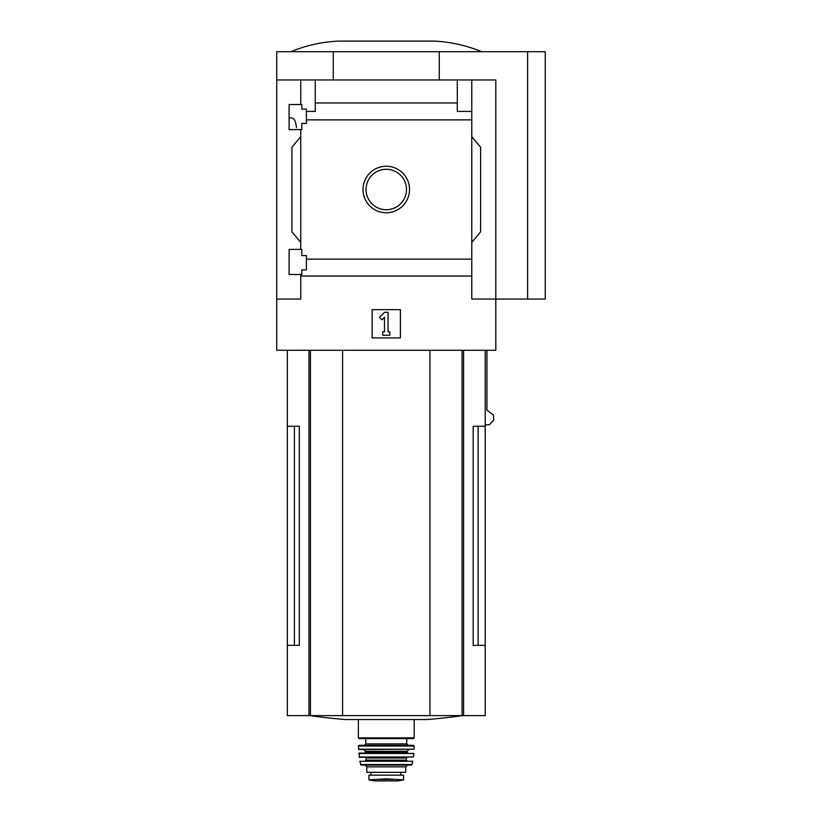 <?xml version="1.0" encoding="UTF-8"?>
<svg xmlns="http://www.w3.org/2000/svg" width="822" height="822" viewBox="0 0 822 822"><rect width="100%" height="100%" fill="white"/><g stroke="black" fill="none" stroke-linecap="round" stroke-linejoin="round"><path stroke-width="1.23" d="M296.444 127.677C295.91 121.584 294.379 118.347 291.831 117.957L289.097 117.957M289.097 274.486L289.097 249.405L301.818 249.405L301.818 255.591L306.411 255.591L306.411 269.893L301.818 269.893L301.818 274.486L289.097 274.486M289.097 129.619L289.097 104.528L301.818 104.528L301.818 109.121L306.411 109.121L306.411 123.434L301.818 123.434L301.818 129.619L289.097 129.619M300.749 129.619L300.749 249.405M300.749 104.528L300.749 79.97L276.726 79.97L276.726 51.704L545.274 51.704L545.274 299.054L527.611 299.054L527.611 51.704M363.016 189.512A23.242 23.242 0 0 1 397.889 169.373A23.242 23.242 0 0 1 397.889 209.641A23.242 23.242 0 0 1 363.016 189.512M300.749 274.486L300.749 299.054L276.726 299.054L276.726 350.285L495.81 350.285L495.81 299.054L471.777 299.054L471.777 259.146L306.411 259.146M471.777 259.146L471.777 119.868L306.411 119.868M276.726 299.054L276.726 79.97M471.777 119.868L471.777 111.422L457.289 111.422L457.289 102.966L315.237 102.966L315.237 111.422L306.411 111.422M457.289 102.966L457.289 79.97L300.749 79.97M471.777 276.048L300.749 276.048M294.389 426.258L294.389 645.342L299.331 645.342L299.331 426.258L287.33 426.258L287.33 715.623L485.206 715.623L485.206 645.342L473.195 645.342L478.137 645.342L478.137 426.258M299.331 645.342L287.33 645.342M485.206 350.285L485.206 426.258L473.195 426.258L473.195 645.342M485.206 426.258L485.206 645.342M486.922 350.285L486.922 410.137L493.406 414.997L493.755 420.001L489.316 424.81L485.206 424.81M527.611 299.054L495.81 299.054L495.81 79.97L457.289 79.97M315.237 79.97L315.237 102.966M471.777 79.97L471.777 111.422M300.749 242.336L291.923 231.804L291.923 147.21L300.749 136.678M471.777 136.678L480.613 147.21L480.613 231.804L471.777 242.336M372.13 337.914L372.13 309.647L400.396 309.647L400.396 337.914L372.13 337.914M333.259 79.97L333.259 51.704M439.267 79.97L439.267 51.704M366.047 189.512A20.221 20.221 0 0 1 396.379 171.993A20.221 20.221 0 0 1 396.379 207.021A20.221 20.221 0 0 1 366.047 189.512M379.497 317.302L384.501 312.298L388.035 312.298L388.035 331.739L389.803 331.739L389.803 335.273L382.733 335.273L382.733 331.739L384.501 331.739L384.501 317.302L382.004 319.799L379.497 317.302M481.671 51.704C466.382 45.395 450.487 41.86 433.965 41.1L338.561 41.1C322.049 41.86 306.144 45.395 290.854 51.704M342.589 350.285L342.589 715.623M429.947 350.285L429.947 715.623M462.262 715.623A530.036 530.036 0 0 1 426.834 719.538L345.702 719.538A530.036 530.036 0 0 1 310.264 715.623M403.581 775.156L403.581 779.852L403.581 775.156L368.955 775.156L368.955 779.852L386.268 778.855L395.413 779.379L377.123 779.379M403.581 779.852L395.413 779.379M405.698 766.854L405.698 772.331L366.828 772.331L366.828 766.854L365.06 765.087L407.465 765.087L405.698 766.854L366.828 766.854M413.476 738.588L359.06 738.588L358.351 737.879L414.185 737.879L413.476 738.588M386.268 745.297L408.174 745.297L364.362 745.297L365.769 743.889L406.756 743.889L408.174 745.297M358.351 746.016L414.175 746.016L413.466 745.297L359.06 745.297L358.351 746.016L358.793 749.541L414.093 749.202L358.433 749.202M358.731 753.466L413.805 753.466L359.08 753.075L359.481 757.319L413.404 757.011L359.132 757.011M365.42 757.319L366.119 758.018L406.407 758.018L406.407 760.144L407.116 760.853L375.664 760.853M359.8 761.264L412.726 761.264L359.8 761.264L361.156 765.087L411.37 765.087L412.058 764.532L360.468 764.532M400.93 775.156L400.93 772.331M463.577 350.285L463.577 715.623M308.959 350.285L308.959 715.623M310.449 350.285L310.449 715.623M462.077 350.285L462.077 715.623M408.883 749.541L407.116 751.308L365.42 751.308L363.653 749.541M407.116 751.308L407.116 752.366L365.42 752.366L364.711 753.075M406.407 760.144L366.119 760.144L365.42 760.853M400.838 775.156L400.838 772.331M403.581 779.914L398.023 780.89L374.513 780.89L368.955 779.914M287.33 350.285L287.33 426.258M358.351 719.538L358.351 737.879M414.185 719.538L414.185 737.879M365.769 738.588L365.769 743.889M406.756 738.588L406.756 743.889M414.175 746.016L414.093 749.202M365.42 751.308L365.42 752.366M407.116 752.366L407.815 753.075M413.805 753.466L413.404 757.011M406.407 758.018L407.116 757.319M366.119 758.018L366.119 760.144M412.726 761.264L412.058 764.532M370.856 775.156L370.856 772.331M398.023 780.89L397.396 780.427M374.513 780.89L386.268 780.9M375.13 780.427L374.606 780.9"/></g></svg>
